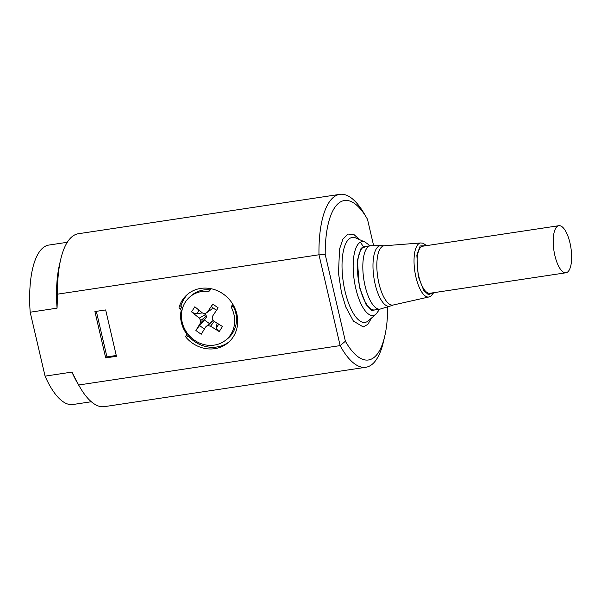 <?xml version="1.0" encoding="UTF-8"?>
<svg xmlns="http://www.w3.org/2000/svg" width="601" height="601" viewBox="0 0 601 601"><rect width="100%" height="100%" fill="white"/><g stroke="black" fill="none" stroke-linecap="round" stroke-linejoin="round"><path stroke-width="0.9" d="M387.675 307.141A80.632 29.164 -98.6 0 1 384.708 336.395L383.476 341.676A87.43 31.62 -98.6 0 1 365.844 367.264A87.43 31.62 -98.6 0 1 340.106 345.613L78.671 385.001A87.43 31.62 81.4 0 0 80.023 387.39A87.43 31.62 81.4 0 0 104.409 406.644L365.844 367.264M384.708 336.395A80.632 29.164 -98.6 0 1 345.387 341.233L325.209 254.516A80.632 29.164 -98.6 0 1 366.918 218.291A80.632 29.164 -98.6 0 1 367.496 219.297L373.567 245.396M340.106 345.613L345.387 341.233M78.671 385.001L71.925 372.094A80.632 29.164 81.4 0 0 77.289 382.709L80.023 387.39M180.097 308.989A1.457 1.33 50.2 0 1 179.106 307.141A31.575 28.75 50.2 0 1 187.572 294.28A31.575 28.75 50.2 0 1 229.875 300.139A31.575 28.75 50.2 0 1 227.982 342.803A31.575 28.75 50.2 0 1 186.175 337.514A1.457 1.33 50.2 0 1 186.265 335.501A1.457 1.33 -129.8 0 0 186.445 333.593A28.66 26.098 50.2 0 1 181.119 310.717A1.457 1.33 -129.8 0 0 180.097 308.989L182.103 307.321A1.457 1.33 -129.8 0 1 181.111 305.466L179.106 307.141M340.121 345.485L318.973 254.779L57.538 294.167L57.05 308.163L30.178 312.212L45.06 376.143L71.925 372.094M116.451 356.288L105.701 357.911L94.913 311.551L105.663 309.936L116.451 356.288M45.06 376.143A80.632 29.164 81.4 0 0 72.909 404.511L91.307 401.746M67.289 242.286L48.891 245.058A80.632 29.164 81.4 0 0 30.178 312.212M318.973 254.779A87.43 31.62 -98.6 0 1 339.798 194.356A87.43 31.62 -98.6 0 1 364.183 213.61L366.918 218.291M339.798 194.356L78.363 233.736A87.43 31.62 81.4 0 0 60.731 259.324A87.43 31.62 81.4 0 0 57.538 294.167M57.05 308.163A80.632 29.164 -98.6 0 1 59.499 264.605L60.731 259.324M187.985 334.156A1.457 1.33 -129.8 0 0 188.181 335.846A31.575 28.75 -129.8 0 0 228.966 341.939M188.594 293.468A31.575 28.75 -129.8 0 0 181.111 305.466M182.704 307.704A1.457 1.33 -129.8 0 0 182.103 307.321M325.209 254.516L319.041 254.899M105.701 357.911L106.933 356.881L96.34 311.341M116.263 355.476L106.933 356.881M233.158 304.82A1.457 1.33 -129.8 0 0 233.211 306.052A28.172 25.655 50.2 0 1 227.043 339.137L225.255 340.497A28.074 25.573 50.2 0 1 188.413 334.674A28.074 25.573 50.2 0 1 189.345 297.382A28.074 25.573 50.2 0 1 208.352 291.372L210.034 289.885M189.345 297.382L191.005 295.872A28.172 25.655 50.2 0 1 210.042 289.84M233.211 306.052L231.408 307.532A28.074 25.573 50.2 0 1 225.255 340.497M231.408 307.532L231.911 305.578M232.895 304.384L232.121 305.443M208.352 291.372L209.464 290.989L211.071 288.713M207.848 325.562L212.882 320.679L205.715 326.899L207.848 325.562L210.545 326.17L219.215 331.572A5.83 2.314 -147.4 0 1 216.488 327.665L217.029 323.173M205.715 326.899L201.222 334.284L195.903 330.49L200.388 323.105L200.742 320.498L206.466 316.111L206.226 317.726L200.388 323.105M219.215 331.572L222.468 326.486L213.798 321.084L212.206 318.77L212.634 316.081L218.133 307.862L212.814 304.068L207.315 312.295L205.091 313.699L202.484 313.016L194.822 306.78L191.561 311.859L199.224 318.102L200.742 320.498M359.699 286.715A32.056 11.592 81.4 0 0 374.648 309.936L380.027 309.132A32.056 11.592 -98.6 0 1 365.07 285.903A32.056 11.592 -98.6 0 1 370.471 245.726L365.1 246.538A32.056 11.592 81.4 0 0 359.699 286.715M214.256 321.385L210.545 326.17M212.814 304.068A5.83 0.669 125.5 0 0 211.567 306.818L216.473 310.311M207.315 312.295L211.725 309.139L212.694 307.614M191.561 311.859A5.83 2.314 32.6 0 0 196.827 313.654L198.999 310.266M199.224 318.102L205.512 314.669L203.619 313.316M202.357 312.918L196.827 313.654M195.903 330.49A5.83 0.669 -54.5 0 1 199.615 325.614L206.226 317.726M205.512 314.669L206.466 316.111M204.656 320.175L209.366 323.533M212.882 320.679L213.648 320.866M558.877 225.698L422.751 246.207A23.8 8.609 81.4 0 0 418.739 276.032A23.8 8.609 81.4 0 0 429.843 293.273L565.969 272.771A23.8 8.609 -98.6 0 1 554.873 255.523A23.8 8.609 -98.6 0 1 558.877 225.698A23.8 8.609 -98.6 0 1 570.935 247.95A23.8 8.609 -98.6 0 1 565.969 272.771M359.676 239.686L353.869 234.48L347.896 234.059L342.84 239.266L339.557 249.039L338.491 273.124L341.473 292.732L345.86 307.134L353.396 321.077L363.252 326.929L367.872 324.36L371.486 318.087M186.175 337.514L188.181 335.846M181.119 310.717L182.095 309.906M187.129 333.022L186.445 333.593M355.882 238.011A42.956 15.536 81.4 0 0 345.042 291.282A42.956 15.536 81.4 0 0 368.353 320.806L376.046 314.12A37.345 13.507 -98.6 0 1 355.784 288.45A37.345 13.507 -98.6 0 1 365.205 242.135L355.882 238.011M377.653 309.485L371.786 310.462L366.077 304.549L359.353 287L357.385 260.398L361.126 248.13L368.105 246.087M218.696 324.217L216.488 327.665M204.4 329.025L199.615 325.614M380.027 309.132L390.575 305.924A30.636 11.081 -98.6 0 1 375.129 284.085A30.636 11.081 -98.6 0 1 381.5 245.689L370.471 245.726M381.5 245.689L384.272 245.779A29.967 10.841 81.4 0 0 378.938 283.364A29.967 10.841 81.4 0 0 393.197 305.023L390.575 305.924M393.197 305.023L428.949 296.962A27.323 9.879 -98.6 0 1 415.952 277.219A27.323 9.879 -98.6 0 1 420.813 242.947L384.272 245.779M432.998 292.8L428.445 294.7L423.765 290.478L418.236 276.452L416.846 255.102L420.189 245.959L425.906 245.726M363.575 247.071L360.457 242.18M232.309 305.316L233.098 304.715M210.523 289.021L210.898 288.675M370.111 245.786L365.205 242.135M376.046 314.12L379.667 309.184M426.605 245.621L423.059 243.24L420.813 242.947M428.949 296.962L431 296.03L433.697 292.695"/></g></svg>
